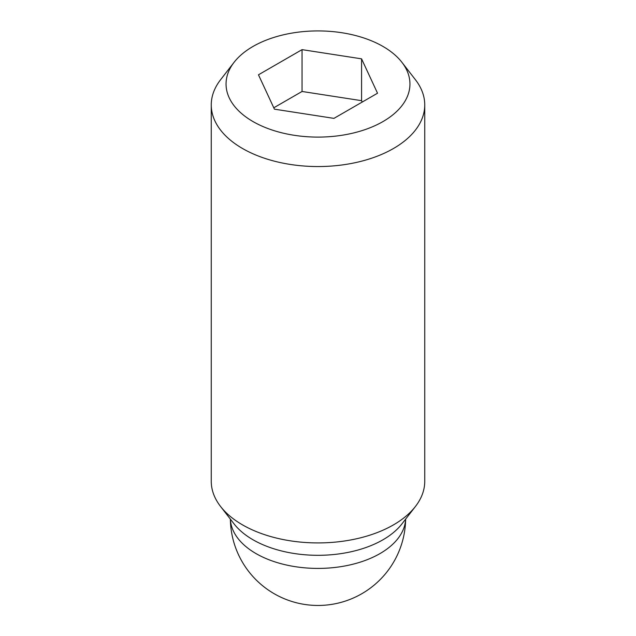 <?xml version="1.0" encoding="UTF-8"?>
<svg xmlns="http://www.w3.org/2000/svg" width="636" height="636" viewBox="0 0 636 636"><rect width="100%" height="100%" fill="white"/><g stroke="black" fill="none" stroke-linecap="round" stroke-linejoin="round"><path stroke-width="0.95" d="M234.064 62.336L220.557 79.762A106.745 61.628 0 0 0 211.255 104.924A106.745 61.628 0 0 0 242.523 148.498A106.745 61.628 0 0 0 358.847 161.862A106.745 61.628 0 0 0 424.745 104.924A106.745 61.628 0 0 0 415.443 79.762L401.936 62.336A91.95 53.09 0 0 0 383.023 46.468A91.95 53.09 0 0 0 234.064 62.336A91.95 53.09 0 0 0 252.977 121.548A91.95 53.09 0 0 0 370.144 127.733A91.95 53.09 0 0 0 401.936 62.336M211.255 104.924L211.255 481.301A106.745 61.628 0 0 0 220.557 506.463A106.745 61.628 0 0 0 242.523 524.875A106.745 61.628 0 0 0 415.443 506.463A106.745 61.628 0 0 0 424.745 481.301L424.745 104.924M220.557 506.463L234.064 523.889A91.95 53.09 0 0 0 252.977 539.757A91.95 53.09 0 0 0 401.936 523.889L415.443 506.463M362.218 102.054L361.574 100.679L302.052 91.473L273.782 107.794M361.574 58.846L377.53 93.214L333.948 118.376L274.426 109.169L258.47 74.802L302.052 49.64L361.574 58.846L361.574 100.679M302.052 49.64L302.052 91.473M405.625 519.135A87.649 50.602 180 0 1 350.476 564.808A87.649 50.602 180 0 1 256.022 553.59A87.649 50.602 180 0 1 230.375 519.135M230.359 519.111A87.649 87.649 0 0 0 274.172 593.714A87.649 87.649 0 0 0 405.641 519.111"/></g></svg>
